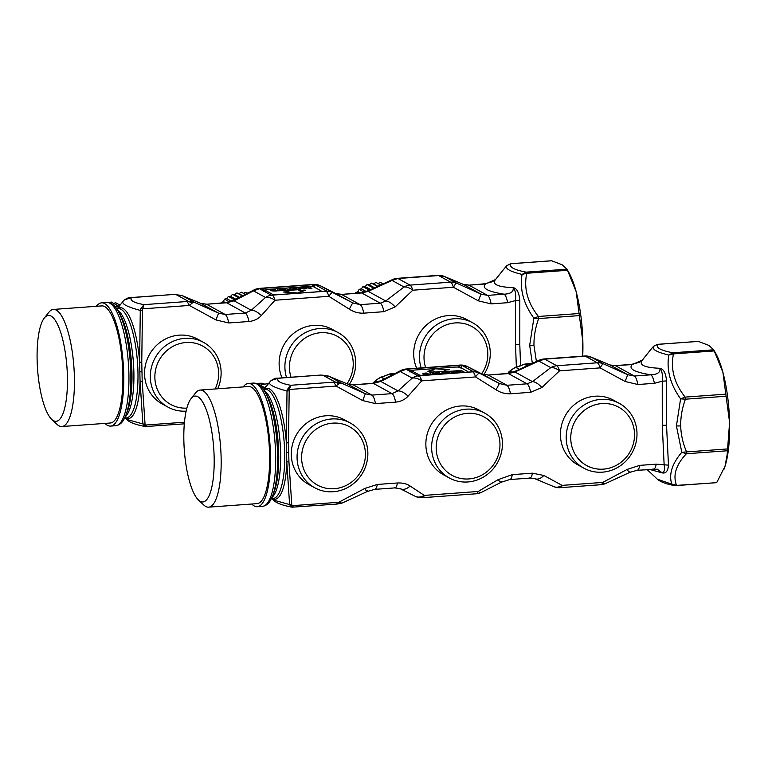 <?xml version="1.0" encoding="UTF-8"?>
<svg xmlns="http://www.w3.org/2000/svg" width="768" height="768" viewBox="0 0 768 768"><rect width="100%" height="100%" fill="white"/><g stroke="black" fill="none" stroke-linecap="round" stroke-linejoin="round"><path stroke-width="1.15" d="M212.861 481.382A53.088 14.736 85.8 0 1 198.442 499.997A53.088 14.736 85.8 0 1 185.136 416.621A53.088 14.736 85.8 0 1 191.069 398.621A53.088 14.736 85.8 0 1 209.04 418.531A53.088 14.736 85.8 0 1 212.861 481.382M191.069 398.621L195.61 392.899A58.704 16.301 85.8 0 1 200.122 390.058A58.704 16.301 85.8 0 1 217.2 422.266A58.704 16.301 85.8 0 1 219.706 484.416A58.704 16.301 85.8 0 1 208.637 507.158A58.704 16.301 85.8 0 1 203.76 505.008L198.442 499.997M200.122 390.058L248.573 386.534A58.704 16.301 85.8 0 1 265.651 418.742A58.704 16.301 85.8 0 1 268.157 480.893A58.704 16.301 85.8 0 1 257.088 503.635L208.637 507.158M243.226 386.928A61.795 17.155 85.8 0 1 248.342 383.453A61.795 17.155 85.8 0 1 266.323 417.36A61.795 17.155 85.8 0 1 268.963 482.774A61.795 17.155 85.8 0 1 257.309 506.717A61.795 17.155 85.8 0 1 251.741 504.029M272.294 498.595A55.594 15.437 85.8 0 0 286.79 461.866L289.594 504.557L291.782 504.874L288.931 461.856L286.79 461.866L286.358 442.838L287.011 391.027L287.434 389.414L290.717 385.277L289.373 389.472L287.434 389.414M496.416 459.83A33.283 31.469 -61.2 0 1 453.437 476.035A33.283 31.469 -61.2 0 1 439.728 432.451A33.283 31.469 -61.2 0 1 482.707 416.256A33.283 31.469 -61.2 0 1 496.416 459.83M363.917 470.544A36.941 34.925 -61.2 0 1 314.669 487.728A36.941 34.925 -61.2 0 1 301.008 440.17A36.941 34.925 -61.2 0 1 350.246 422.986A36.941 34.925 -61.2 0 1 363.917 470.544M361.853 469.613A33.283 31.469 -61.2 0 1 318.864 485.818A33.283 31.469 -61.2 0 1 305.155 442.243A33.283 31.469 -61.2 0 1 348.144 426.038A33.283 31.469 -61.2 0 1 361.853 469.613M657.629 344.381C655.699 347.683 660.787 350.486 672.902 352.771L713.664 349.805L708.854 345.398L698.39 341.414L657.629 344.381L653.539 346.291L650.4 349.997L653.328 346.55C652.022 349.459 657.187 352.301 668.803 355.056L672.902 352.771L673.488 353.894L714.25 350.928L713.443 349.382L715.469 352.925A67.411 18.71 -94.2 0 1 722.899 372.326L714.25 350.928M729.6 422.39A67.411 18.71 -94.2 0 0 722.899 372.326L729.6 422.39A67.411 18.71 -94.2 0 1 727.968 452.938A67.411 18.71 -94.2 0 1 725.03 466.253L727.142 454.781L729.6 422.39M725.894 394.147L685.133 397.104C674.227 383.213 670.349 368.803 673.488 353.894L668.803 355.056C666.355 369.888 670.291 384.48 680.602 398.842L685.133 397.104L685.411 399.197L726.173 396.23M676.416 425.962L680.698 425.942C680.573 417.024 682.147 408.115 685.411 399.197L680.602 398.842L676.416 425.962L681.811 452.275L686.602 451.92L686.41 453.744L727.181 450.787M676.464 485.098C672.758 475.162 676.08 464.707 686.41 453.744L681.811 452.275C672.086 463.651 668.726 474.24 671.731 484.042L676.464 485.098L675.917 485.597L716.678 482.63L725.03 466.253A67.411 18.71 -94.2 0 1 723.936 469.344L723.859 469.555M409.402 371.222L411.034 370.675L406.272 369.379L417.85 375.734L406.272 369.379M411.869 371.376L409.92 372.029M461.059 368.304L460.733 367.603M435.581 430.378A36.941 34.925 -61.2 0 1 484.819 413.194A36.941 34.925 -61.2 0 1 498.49 460.752A36.941 34.925 -61.2 0 1 449.242 477.946A36.941 34.925 -61.2 0 1 435.581 430.378M449.242 477.946L443.472 474.768A36.941 34.925 -61.2 0 1 429.802 427.21A36.941 34.925 -61.2 0 1 479.05 410.026L484.819 413.194M314.669 487.728L308.899 484.56A36.941 34.925 -61.2 0 1 295.238 436.992A36.941 34.925 -61.2 0 1 344.477 419.808L350.246 422.986M716.736 482.669L674.496 485.539C667.613 484.378 662.275 482.573 658.483 480.134L657.35 479.194L675.917 485.597M347.242 383.923L327.638 375.782M338.861 383.75L336.086 386.074L362.707 400.57L365.309 393.782L340.982 382.886L338.861 383.75L335.165 381.994L340.982 382.886L328.973 376.291L323.846 375.494M362.707 400.57L375.466 403.603L395.606 402.134C400.733 401.606 404.899 399.619 408.096 396.173L421.718 380.861A14.045 8.304 46 0 0 412.243 378.106L400.234 371.51A14.045 4.474 -115.6 0 1 401.174 370.339L381.13 380.582L380.803 381.446L373.411 383.405A14.045 3.898 -94.2 0 0 372.701 383.232L353.27 384.864L347.779 384.154L365.309 393.782L371.894 395.107L392.035 393.638L398.016 390.902L412.243 378.106A14.045 13.277 -61.2 0 1 418.819 375.773L418.195 375.792M408.096 396.173C404.333 392.602 400.973 390.845 398.016 390.902L380.803 381.446L400.234 371.51L406.33 369.274M482.045 373.987L467.52 366.614L460.742 365.251A14.045 3.898 -94.2 0 0 460.742 365.242L406.81 369.178M418.666 376.32L417.85 375.734M411.85 370.781A4.214 0.72 -1.3 0 0 412.032 370.982L419.242 374.947A4.214 0.72 -1.3 0 0 424.483 375.312L464.851 372.374A4.214 0.72 -1.3 0 0 467.866 371.616A4.214 0.72 -1.3 0 0 467.683 371.424L460.474 367.459A4.214 0.72 -1.3 0 0 455.232 367.094L414.864 370.022A4.214 0.72 -1.3 0 0 411.85 370.781L411.888 372.163A4.214 0.72 -1.3 0 0 411.898 372.211M418.819 375.773L472.781 371.856A2.813 0.778 85.8 0 0 472.771 371.856L472.877 371.846A14.045 13.277 -61.2 0 1 479.53 373.219L467.52 366.614A14.045 10.397 -63.2 0 0 467.405 366.557A14.045 10.397 -63.2 0 0 467.155 366.432M460.867 365.242L458.064 367.258M461.491 365.261L461.088 367.469M471.475 371.914L473.414 371.702L461.837 365.338M496.051 389.77L499.421 383.53L479.53 373.219A14.045 2.381 117.5 0 0 475.546 376.944L496.051 389.77C500.506 392.669 505.315 394.003 510.47 393.782L530.611 392.314L541.872 387.542L559.526 370.838A14.045 8.016 50.7 0 0 550.781 367.632L538.771 361.037A14.045 3.667 -113.3 0 1 539.501 360.086L515.088 371.309L514.934 372L508.416 373.584A14.045 3.898 -94.2 0 0 507.715 373.411L488.275 375.053L482.218 374.074L499.421 383.53L506.909 385.286L527.04 383.818L532.474 381.629L550.781 367.632A14.045 13.277 -61.2 0 1 556.752 365.741L544.742 359.146A14.045 3.898 -94.2 0 0 544.032 358.973A14.045 14.045 0 0 0 539.501 360.086M541.872 387.542C538.426 383.76 535.286 381.792 532.474 381.629L514.934 372L538.771 361.037L544.742 359.146L585.35 356.189L591.389 357.206A14.045 9.926 -67.6 0 0 591.024 357.043A14.045 9.926 -67.6 0 0 590.266 356.784M328.522 376.09L320.717 375.062L275.395 378.48M271.2 380.496L270.038 381.696C267.648 384.259 273.312 387.37 287.011 391.027L289.19 390.739L289.373 389.472L336.086 386.074L333.907 382.138L290.717 385.277C280.637 383.395 276.432 381.082 278.093 378.346L271.325 380.381M270.125 381.59L271.258 380.438C274.493 378.566 276.269 377.846 276.557 378.278L320.717 375.062M471.888 371.923L473.414 371.702M419.29 375.744L472.944 371.798M472.877 371.846L473.357 371.779M609.658 364.848L591.389 357.206L603.398 363.811A14.045 1.747 114.3 0 0 600.134 367.882L625.123 381.485L627.725 374.707L634.31 376.022L650.813 374.822C657.533 374.477 660.557 372.307 659.875 368.285C643.325 367.594 637.757 364.531 643.19 359.117M654.384 383.318A14.045 3.898 85.8 0 0 650.813 374.822C634.406 372.154 628.195 368.736 632.189 364.589A14.045 3.898 -94.2 0 0 631.478 364.416L614.976 365.616L609.926 364.954L591.024 357.043A14.045 14.045 0 0 0 584.64 356.016A14.045 3.898 -94.2 0 1 585.35 356.189L597.36 362.794A14.045 3.898 85.8 0 1 600.134 367.882L559.526 370.838A14.045 3.898 85.8 0 0 556.752 365.741L597.36 362.794A14.045 13.277 -61.2 0 1 603.398 363.811L627.725 374.707L610.195 365.069L615.677 365.789L634.31 376.022C635.789 376.992 636.979 379.824 637.882 384.518L654.384 383.318L662.237 381.206C662.861 374.947 662.074 370.637 659.875 368.285C663.562 368.88 665.789 373.085 666.557 380.909L662.237 381.206L662.266 425.29L664.138 464.822C665.002 469.402 664.378 472.099 662.256 472.906L649.45 469.382M614.976 365.616L632.189 364.589L642.288 360.154L639.12 362.371L631.478 364.416M339.85 503.712L342.49 502.886L337.229 504.038L292.109 507.187C279.936 504.874 275.414 502.243 273.446 500.074L289.594 504.557L292.176 507.206M553.478 486.49A14.045 9.926 -67.6 0 0 553.843 486.653A14.045 9.926 -67.6 0 0 562.128 485.376L602.736 482.419L627.12 469.421C629.04 472.358 629.971 473.117 629.923 471.696M657.283 469.171L662.256 472.906C665.942 473.626 668.016 471.043 668.467 465.139L666.538 425.27L666.557 380.909M668.467 465.139L656.218 464.17C655.507 467.981 654.422 469.565 652.954 468.912M605.366 483.61L605.366 483.61A14.045 3.667 -113.3 0 1 602.736 482.419A14.045 3.898 -94.2 0 1 600.826 484.723A14.045 14.045 0 0 0 605.366 483.61L629.77 472.387L637.152 470.275L657.389 469.19M400.234 488.698L415.046 496.224A14.045 10.397 -63.2 0 0 424.31 495.398L410.141 486.048C406.531 489.206 403.229 490.099 400.234 488.698L414.922 496.157A14.045 10.397 -63.2 0 0 415.046 496.224A14.045 14.045 0 0 0 422.4 497.693L476.227 493.786A14.045 14.045 0 0 0 481.277 492.442L481.277 492.442A14.045 4.474 -115.6 0 1 478.138 491.482L498.086 479.654C500.342 482.39 501.523 482.947 501.648 481.325M290.074 505.642L292.003 505.69L293.482 507.043M341.568 503.059L338.726 502.301L364.704 488.496C366.624 491.434 367.565 492.202 367.517 490.781M336.662 503.894L338.726 502.301L292.003 505.69L291.782 504.874M288.931 461.856L288.499 442.838L286.358 442.838A55.594 15.437 85.8 0 0 264.346 389.328M289.19 390.739L288.499 442.838M498.086 479.654L512.304 474.634L532.445 473.174L543.869 475.469C540.576 478.79 537.514 479.837 534.672 478.627M543.869 475.469L562.128 485.376A14.045 3.898 -94.2 0 1 560.218 487.67L600.826 484.723M656.218 464.17L639.715 465.37L627.12 469.421M410.141 486.048C406.81 483.773 402.576 482.755 397.44 482.986C396.73 486.797 395.645 488.381 394.176 487.728M397.44 482.986L377.299 484.454L364.704 488.496M625.123 381.485L637.882 384.518M630.989 450.038A33.283 31.469 -61.2 0 1 588.01 466.243A33.283 31.469 -61.2 0 1 574.301 422.669A33.283 31.469 -61.2 0 1 617.28 406.464A33.283 31.469 -61.2 0 1 630.989 450.038M633.053 450.97A36.941 34.925 -61.2 0 1 583.814 468.154A36.941 34.925 -61.2 0 1 570.144 420.595A36.941 34.925 -61.2 0 1 619.392 403.411A36.941 34.925 -61.2 0 1 633.053 450.97M583.814 468.154L578.045 464.986A36.941 34.925 -61.2 0 1 564.374 417.427A36.941 34.925 -61.2 0 1 613.622 400.243L619.392 403.411M431.933 373.027L432.346 373.843L431.933 372.998L434.237 373.68L432.346 373.843L434.237 373.68M427.891 371.318L433.277 370.934L435.274 372.029L446.045 371.251L444.038 370.147L449.424 369.754L435.446 368.774L427.891 371.318M432.643 374.39L430.483 374.554L429.811 372.758L432.768 372.538L438.019 374.006L432.518 374.179M435.734 372.326L438.154 372.144L440.4 373.382L443.808 373.584L438.701 373.949L435.734 372.326M449.549 373.162L444.48 373.536L441.514 371.904L446.63 371.53L447.35 371.923L444.662 372.154L448.397 372.499L446.189 372.989L448.877 372.787L445.699 372.691M453.456 371.683L450.451 371.731L453.139 371.51L452.419 371.107L447.302 371.482L450.269 373.114L452.688 372.931L451.488 372.278L454.186 372.077L453.456 371.683L454.138 372.086M459.926 371.664L459.245 371.29L459.965 371.654L457.277 371.856L458.477 372.518L456.058 372.691L453.091 371.059L458.208 370.685L458.928 371.088L456.23 371.28M459.245 371.261L456.557 371.462L459.245 371.29M461.299 370.464L464.266 372.096L461.846 372.269L458.88 370.637L461.299 370.464L464.218 372.096M426.941 373.018L427.92 373.555L425.52 373.843L429.715 374.544A3.091 0.528 -1.3 0 1 426.691 374.736A5.616 0.96 -1.3 0 1 422.717 373.91A5.616 0.96 -1.3 0 1 424.022 373.267A3.091 0.528 -1.3 0 1 426.941 373.018L426.941 373.046A3.091 0.528 -1.3 0 0 424.022 373.296A5.616 0.96 -1.3 0 0 422.717 373.93M444.038 370.147L445.997 371.251M449.232 369.773L435.456 368.803L427.997 371.318M432.768 372.538L437.942 374.006M429.821 372.778L432.768 372.566M443.77 373.584L440.4 373.411L438.154 372.144M435.773 372.346L438.154 372.173M447.677 372.106L448.349 372.499M444.979 372.298L447.677 372.134M446.63 371.53L447.312 371.933M441.562 371.923L446.63 371.558M451.488 372.278L452.65 372.941M450.768 371.875L453.456 371.712M452.419 371.107L453.091 371.51M447.35 371.51L452.419 371.136M457.277 371.856L458.438 372.518M458.88 371.088L453.139 371.088M458.918 370.666L461.299 370.493M428.746 374.016L429.686 374.554M425.52 373.843L428.746 374.045M426.941 373.046L427.853 373.546M260.429 385.152L258.864 384.643M264.317 384.048L262.915 383.472M262.31 383.261L262.416 383.27A32.448 30.682 -61.2 0 0 256.723 383.539M264.269 387.427L260.87 385.565L261.216 384.816L268.637 383.462M378.336 381.888L374.976 381.197L373.219 383.184M374.698 381.677L377.328 382.262M384.461 378.797L381.11 377.05A32.448 30.682 -61.2 0 0 374.976 381.197L373.546 382.723M381.658 376.973L389.798 374.006A32.448 30.682 -61.2 0 1 394.8 373.459M391.93 374.909L389.347 374.285M392.525 374.602L389.443 374.026C389.539 374.323 381.12 377.482 381.072 376.944L384.067 379.008M388.128 374.64L389.376 374.035M389.443 374.026L394.848 373.44M513.11 372.163L509.539 371.405L507.782 373.411M509.27 371.885L512.083 372.528M519.398 369.235L515.683 367.258A32.448 30.682 -61.2 0 0 509.539 371.405L508.109 372.941M516.23 367.19L524.362 364.214A32.448 30.682 -61.2 0 1 531.331 363.686M527.501 365.434L523.91 364.493M528.173 365.126L524.016 364.234C524.102 364.531 515.693 367.699 515.645 367.162L518.986 369.427M522.701 364.858L523.949 364.253M524.016 364.234L531.485 363.677M109.075 302.928L111.379 302.045L119.021 306.47M118.253 305.818L115.92 307.094L114.893 306.48M93.552 306.509L96.355 306.307M98.438 304.186L96.029 306.125M118.723 304.406L120.538 304.55M113.395 303.37L115.824 302.813L120.067 305.146M105.926 302.515L107.635 302.438M66.125 400.752A53.088 14.736 85.8 0 1 51.706 419.366A53.088 14.736 85.8 0 1 38.4 335.99A53.088 14.736 85.8 0 1 44.333 317.99A53.088 14.736 85.8 0 1 62.304 337.901A53.088 14.736 85.8 0 1 66.125 400.752M44.333 317.99L48.874 312.269A58.704 16.301 85.8 0 1 53.386 309.427A58.704 16.301 85.8 0 1 70.464 341.635A58.704 16.301 85.8 0 1 72.97 403.786A58.704 16.301 85.8 0 1 61.901 426.528A58.704 16.301 85.8 0 1 57.024 424.378L51.706 419.366M53.386 309.427L101.837 305.904A58.704 16.301 85.8 0 1 118.915 338.112A58.704 16.301 85.8 0 1 121.421 400.262A58.704 16.301 85.8 0 1 110.352 423.005L61.901 426.528M96.49 306.298A61.795 17.155 85.8 0 1 101.606 302.822A61.795 17.155 85.8 0 1 119.587 336.73A61.795 17.155 85.8 0 1 122.227 402.144A61.795 17.155 85.8 0 1 110.573 426.086A61.795 17.155 85.8 0 1 105.005 423.398M125.558 417.965A55.594 15.437 85.8 0 0 140.054 381.235L142.858 423.926L145.046 424.243L142.195 381.226L140.054 381.235L139.622 362.208L140.275 310.397L140.698 308.784L143.981 304.646L142.637 308.842L140.698 308.784M291.024 377.222A33.283 31.469 -61.2 0 1 292.992 351.821A33.283 31.469 -61.2 0 1 335.971 335.626A33.283 31.469 -61.2 0 1 349.68 379.2A33.283 31.469 -61.2 0 1 346.973 383.808M186.125 411.139A36.941 34.925 -61.2 0 1 167.933 407.098A36.941 34.925 -61.2 0 1 154.272 359.539A36.941 34.925 -61.2 0 1 203.51 342.355A36.941 34.925 -61.2 0 1 217.709 388.781M186.864 408.125A33.283 31.469 -61.2 0 1 158.419 361.613A33.283 31.469 -61.2 0 1 201.398 345.408A33.283 31.469 -61.2 0 1 215.117 388.973M510.893 263.75C508.963 267.053 514.051 269.846 526.166 272.141L566.928 269.174L562.118 264.768L551.654 260.784L510.893 263.75L506.803 265.661L503.664 269.366L506.592 265.92C505.286 268.829 510.451 271.67 522.067 274.426L526.166 272.141L526.752 273.264L567.514 270.298L566.707 268.752L568.733 272.294A67.411 18.71 -94.2 0 1 576.163 291.696L567.514 270.298M582.326 356.189L582.864 341.76A67.411 18.71 -94.2 0 0 576.163 291.696L582.864 341.76A67.411 18.71 -94.2 0 1 582.72 356.16M579.158 313.517L538.397 316.474C527.491 302.582 523.613 288.173 526.752 273.264L522.067 274.426C519.619 289.258 523.555 303.85 533.866 318.211L538.397 316.474L538.675 318.566L579.437 315.6M262.666 290.592L264.298 290.045L259.536 288.749L271.114 295.104L259.536 288.749M265.133 290.746L263.184 291.398M314.323 287.674L313.997 286.973M286.541 377.549A36.941 34.925 -61.2 0 1 288.845 349.747A36.941 34.925 -61.2 0 1 338.083 332.563A36.941 34.925 -61.2 0 1 351.754 380.122A36.941 34.925 -61.2 0 1 349.229 384.538M282.058 377.875A36.941 34.925 -61.2 0 1 283.066 346.579A36.941 34.925 -61.2 0 1 332.314 329.395L338.083 332.563M167.933 407.098L162.163 403.93A36.941 34.925 -61.2 0 1 148.502 356.362A36.941 34.925 -61.2 0 1 197.741 339.178L203.51 342.355M335.309 293.357L320.784 285.984L314.006 284.611A14.045 3.898 -94.2 0 0 313.315 284.448L259.488 288.365A14.045 14.045 0 0 0 254.438 289.709L234.394 299.952L234.067 300.816L226.675 302.774A14.045 3.898 -94.2 0 0 225.965 302.602L206.534 304.234L201.043 303.523L180.902 295.152M532.33 363.235L529.68 345.331L533.866 318.211L538.675 318.566C535.411 327.475 533.837 336.394 533.962 345.312L536.4 361.43M192.125 303.12L189.35 305.443L215.971 319.939L218.573 313.152L194.246 302.256L192.125 303.12L188.429 301.363L194.246 302.256L182.237 295.661L177.11 294.864M200.506 303.293L218.573 313.152L225.158 314.477L245.299 313.008L251.28 310.272L265.507 297.475L253.498 290.88A14.045 4.474 -115.6 0 1 254.438 289.709M215.971 319.939L228.73 322.973L248.87 321.504C253.997 320.976 258.163 318.989 261.36 315.542C257.597 311.971 254.237 310.214 251.28 310.272L234.067 300.816L253.498 290.88L259.594 288.643M314.006 284.611L260.074 288.547M271.93 295.69L271.114 295.104M265.123 290.15A4.214 0.72 -1.3 0 0 265.296 290.352L272.506 294.317A4.214 0.72 -1.3 0 0 277.747 294.682L318.115 291.744A4.214 0.72 -1.3 0 0 321.13 290.986A4.214 0.72 -1.3 0 0 320.957 290.794L313.738 286.829A4.214 0.72 -1.3 0 0 308.496 286.464L268.128 289.392A4.214 0.72 -1.3 0 0 265.123 290.15L265.152 291.533A4.214 0.72 -1.3 0 0 265.162 291.581M261.36 315.542L274.982 300.23A14.045 8.304 46 0 0 265.507 297.475A14.045 13.277 -61.2 0 1 272.083 295.142L326.045 291.226A2.813 0.778 85.8 0 0 326.035 291.226L326.141 291.216A14.045 13.277 -61.2 0 1 332.794 292.589L320.784 285.984A14.045 10.397 -63.2 0 0 320.669 285.926A14.045 10.397 -63.2 0 0 320.419 285.802M314.131 284.611L311.328 286.627M314.755 284.63L314.352 286.838M324.739 291.283L326.678 291.062L315.101 284.707M326.045 291.226A14.045 3.898 85.8 0 1 328.81 296.314L349.315 309.139C353.77 312.038 358.579 313.373 363.734 313.152L383.875 311.683L395.136 306.912L412.79 290.208A14.045 8.016 50.7 0 0 404.045 287.002L392.035 280.406A14.045 3.667 -113.3 0 1 392.765 279.456L368.352 290.678L368.198 291.37L361.68 292.954A14.045 3.898 -94.2 0 0 360.979 292.781L341.539 294.422L335.482 293.443L352.685 302.899L360.173 304.656L380.304 303.187L385.738 300.998L404.045 287.002A14.045 13.277 -61.2 0 1 410.016 285.11L398.006 278.515A14.045 3.898 -94.2 0 0 397.296 278.342A14.045 14.045 0 0 0 392.765 279.456M395.136 306.912C391.69 303.13 388.55 301.162 385.738 300.998L368.198 291.37L392.035 280.406L398.006 278.515L438.614 275.558A14.045 3.898 -94.2 0 0 437.904 275.386L397.296 278.342M462.922 284.218L444.653 276.576L456.662 283.181L480.989 294.077L478.387 300.854L453.408 287.251A14.045 1.747 114.3 0 1 456.662 283.181A14.045 13.277 -61.2 0 0 450.624 282.163A14.045 3.898 85.8 0 1 453.408 287.251L412.79 290.208A14.045 3.898 85.8 0 0 410.016 285.11L450.624 282.163L438.614 275.558L444.653 276.576A14.045 9.926 -67.6 0 0 444.288 276.413A14.045 9.926 -67.6 0 0 443.53 276.154M181.786 295.459L173.981 294.432L128.659 297.84M124.464 299.866L123.302 301.066C120.912 303.629 126.576 306.739 140.275 310.397L142.454 310.109L142.637 308.842L189.35 305.443L187.171 301.507L143.981 304.646C133.901 302.765 129.696 300.451 131.357 297.715L124.598 299.75M123.389 300.96L124.522 299.808C127.757 297.936 129.523 297.216 129.821 297.648L173.981 294.432M272.083 295.142L271.459 295.162M325.152 291.293L326.678 291.062M272.554 295.114L326.208 291.168M326.141 291.216L326.621 291.149M478.387 300.854L491.146 303.888L507.648 302.688A14.045 3.898 85.8 0 0 504.077 294.192C487.67 291.523 481.459 288.106 485.453 283.958A14.045 3.898 -94.2 0 0 484.742 283.786L468.941 285.158L463.459 284.438L480.989 294.077L487.574 295.392L504.077 294.192C510.797 293.846 513.821 291.667 513.139 287.654C496.589 286.963 491.021 283.901 496.454 278.486M491.146 303.888C490.243 299.194 489.053 296.362 487.574 295.392L468.941 285.158L485.453 283.958L495.552 279.523L492.384 281.741L484.742 283.786M184.31 423.85L145.373 426.557C133.2 424.243 128.678 421.613 126.71 419.443L142.858 423.926L145.44 426.576M519.821 300.278C519.053 292.454 516.826 288.25 513.139 287.654C515.338 290.006 516.125 294.317 515.501 300.576L519.821 300.278L519.802 344.64L515.53 344.659L515.501 300.576L507.648 302.688M520.579 365.894L519.802 344.64M143.338 425.011L145.267 425.059L146.746 426.403M349.315 309.139L352.685 302.899L332.794 292.589A14.045 2.381 117.5 0 0 328.81 296.314L274.982 300.23A14.045 3.898 85.8 0 0 272.208 295.142M145.046 424.243L145.267 425.059L184.454 422.218M142.195 381.226L141.763 362.208L139.622 362.208A55.594 15.437 85.8 0 0 117.61 308.698M142.454 310.109L141.763 362.208M516.346 366.998L515.53 344.659M425.645 367.584A33.283 31.469 -61.2 0 1 427.565 342.038A33.283 31.469 -61.2 0 1 470.544 325.834A33.283 31.469 -61.2 0 1 484.253 369.408A33.283 31.469 -61.2 0 1 481.69 373.805M421.152 367.91A36.941 34.925 -61.2 0 1 423.408 339.965A36.941 34.925 -61.2 0 1 472.656 322.781A36.941 34.925 -61.2 0 1 486.317 370.339A36.941 34.925 -61.2 0 1 483.869 374.64M416.688 368.237A36.941 34.925 -61.2 0 1 417.638 336.797A36.941 34.925 -61.2 0 1 466.886 319.613L472.656 322.781M279.59 289.315L280.003 290.131L279.581 289.286L281.894 289.968L280.003 290.131L281.894 289.968M305.088 290.448L299.712 290.842L297.706 289.738L286.934 290.525L288.941 291.619L283.555 292.013L297.533 292.992L305.088 290.448M280.291 290.678L278.141 290.832L277.459 289.037L280.426 288.826L285.677 290.285L280.176 290.467M283.382 288.614L285.811 288.432L288.048 289.67L291.466 289.872L286.349 290.237L283.382 288.614M297.206 289.45L292.138 289.814L289.171 288.192L294.288 287.818L295.008 288.211L292.32 288.442L296.045 288.787L293.837 289.277L296.534 289.075L293.357 288.979M301.114 287.971L298.099 288.019L300.797 287.789L300.067 287.395L294.96 287.77L297.926 289.402L300.346 289.219L299.146 288.557L301.834 288.365L301.114 287.971L301.795 288.365M307.574 287.952L306.902 287.578L307.622 287.942L304.934 288.144L306.134 288.797L303.706 288.979L300.749 287.347L305.856 286.973L306.576 287.376L303.888 287.568M306.902 287.549L304.205 287.741L306.902 287.578M308.957 286.752L311.923 288.384L309.494 288.557L306.528 286.925L308.957 286.752L311.875 288.384M274.598 289.306L275.568 289.843L273.178 290.131L277.373 290.832A3.091 0.528 -1.3 0 1 274.349 291.024A5.616 0.96 -1.3 0 1 270.374 290.198A5.616 0.96 -1.3 0 1 271.67 289.555A3.091 0.528 -1.3 0 1 274.598 289.306L274.598 289.334A3.091 0.528 -1.3 0 0 271.68 289.584A5.616 0.96 -1.3 0 0 270.374 290.208M297.706 289.738L286.982 290.544M288.941 291.619L283.757 292.022M299.712 290.842L297.706 289.766M304.982 290.486L299.712 290.87M280.426 288.826L285.6 290.294M277.478 289.066L280.426 288.854M291.418 289.872L288.048 289.699L285.811 288.432M283.43 288.634L285.811 288.461M295.325 288.394L296.006 288.787M292.637 288.586L295.325 288.413M294.288 287.818L294.96 288.221M289.219 288.211L294.288 287.846M299.146 288.557L300.298 289.229M298.426 288.163L301.114 288M300.067 287.395L300.749 287.798M294.998 287.789L300.077 287.424M304.934 288.144L306.086 288.806M306.538 287.376L300.787 287.376M306.576 286.954L308.957 286.781M273.178 290.131L277.334 290.842M274.598 289.334L275.501 289.834M116.438 308.429A30.192 28.55 -61.2 0 1 117.562 308.304M220.954 302.966L223.344 301.517L225.398 302.64M245.184 294.288L241.421 292.214L238.944 293.664L236.899 292.915L234.691 294.662L232.512 294.326L230.602 296.342L228.355 296.419L226.79 298.646L224.544 299.136L223.344 301.517M247.507 293.107L245.952 292.253L243.37 293.29M236.899 292.915L242.198 295.824M238.944 293.664L242.554 295.642M232.512 294.326L238.637 297.686M234.691 294.662L239.424 297.274M228.355 296.419L234.595 299.846M230.602 296.342L235.805 299.203M224.544 299.136L229.632 301.93M226.79 298.646L231.571 301.267M221.155 302.419L222.01 302.89M355.526 293.184L355.728 292.637L356.582 293.107M355.728 292.637L357.917 291.725L359.971 292.858M380.515 284.918L375.984 282.432L373.517 283.872L371.472 283.123L369.254 284.88L367.085 284.534L365.174 286.56L362.928 286.627L361.363 288.854L359.107 289.354L357.917 291.725M382.954 283.805L380.525 282.47L377.942 283.507M382.819 283.738L383.405 283.594M371.472 283.123L377.376 286.378M373.517 283.872L377.75 286.205M367.085 284.534L373.632 288.144M369.254 284.88L374.467 287.741M362.928 286.627L369.379 290.179M365.174 286.56L370.646 289.565M359.107 289.354L364.31 292.205M361.363 288.854L366.288 291.562M422.4 497.693A14.045 3.898 -94.2 0 0 424.31 495.398L478.138 491.482A14.045 3.898 -94.2 0 1 476.227 493.786M418.944 375.773A14.045 3.898 85.8 0 1 421.718 380.861L475.546 376.944A14.045 3.898 85.8 0 0 472.781 371.856M248.342 383.453L253.517 383.078A61.795 17.155 85.8 0 1 275.635 454.397A61.795 17.155 85.8 0 1 274.138 482.4A61.795 17.155 85.8 0 1 262.483 506.342L257.309 506.717M272.496 496.08L273.974 492.317A56.179 15.59 -94.2 0 0 277.334 478.637A56.179 15.59 -94.2 0 0 278.688 453.178A56.179 15.59 -94.2 0 0 266.918 395.299L264.912 391.786A60.394 16.762 85.8 0 1 277.565 454.013A60.394 16.762 85.8 0 1 276.106 481.373A60.394 16.762 85.8 0 1 272.496 496.08L270.95 499.44C268.944 503.501 266.122 505.805 262.483 506.342M264.086 390.432A54.778 15.206 85.8 0 1 280.618 452.794A54.778 15.206 85.8 0 1 279.293 477.61A54.778 15.206 -94.2 0 1 271.882 497.539M263.414 389.405L265.085 389.28A54.778 15.206 85.8 0 1 284.678 452.496A54.778 15.206 85.8 0 1 273.024 498.538L271.354 498.662M680.698 425.942C680.986 434.851 682.954 443.51 686.602 451.92L727.363 448.954M411.974 370.608L411.034 370.675L411.494 371.405M460.742 365.242A14.045 3.898 -94.2 0 0 460.051 365.078L406.224 368.995A14.045 14.045 0 0 0 401.174 370.339M406.915 369.158A14.045 3.898 -94.2 0 0 406.906 369.158A14.045 3.898 -94.2 0 0 406.224 368.995M321.283 375.206L322.714 375.149L335.165 381.994L333.907 382.138M395.606 402.134A14.045 3.898 85.8 0 0 392.035 393.638L373.411 383.405L353.27 384.864L371.894 395.107C373.373 396.067 374.563 398.899 375.466 403.603M530.611 392.314A14.045 3.898 85.8 0 0 527.04 383.818L508.416 373.584L488.275 375.053L506.909 385.286C508.378 386.256 509.568 389.088 510.47 393.782M288.643 452.458L286.666 452.477M532.445 473.174C531.734 476.986 530.65 478.56 529.181 477.907M512.304 474.634A14.045 3.898 85.8 0 1 509.741 479.549L529.882 478.08L534.931 478.742L553.843 486.653A14.045 14.045 0 0 0 560.218 487.67M666.538 425.27L662.266 425.29M639.715 465.37A14.045 3.898 85.8 0 1 637.152 470.275M377.299 484.454A14.045 3.898 85.8 0 1 374.736 489.36L394.877 487.901L400.32 488.746M419.261 375.706L419.242 374.947M412.061 372.298L412.032 370.982M262.656 388.358A45.782 43.286 -61.2 0 1 266.179 386.563M260.342 385.814A43.536 41.165 -61.2 0 1 260.87 385.565M101.606 302.822L106.781 302.448A61.795 17.155 85.8 0 1 128.899 373.766A61.795 17.155 85.8 0 1 127.402 401.77A61.795 17.155 85.8 0 1 115.747 425.712L110.573 426.086M125.76 415.45L127.238 411.686A56.179 15.59 -94.2 0 0 130.598 398.006A56.179 15.59 -94.2 0 0 131.952 372.547A56.179 15.59 -94.2 0 0 120.182 314.669L118.176 311.155A60.394 16.762 85.8 0 1 130.829 373.382A60.394 16.762 85.8 0 1 129.37 400.742A60.394 16.762 85.8 0 1 125.76 415.45L124.214 418.81C122.208 422.87 119.386 425.174 115.747 425.712M117.36 309.802A54.778 15.206 85.8 0 1 133.882 372.163A54.778 15.206 85.8 0 1 132.557 396.979A54.778 15.206 -94.2 0 1 125.146 416.909M116.678 308.765L118.349 308.65A54.778 15.206 85.8 0 1 137.942 371.866A54.778 15.206 85.8 0 1 126.288 417.907L124.618 418.032M265.238 289.978L264.298 290.045L264.758 290.774M260.179 288.528A14.045 3.898 -94.2 0 0 260.17 288.528A14.045 3.898 -94.2 0 0 259.488 288.365M529.68 345.331L533.962 345.312M174.547 294.576L175.978 294.518L188.429 301.363L187.171 301.507M248.87 321.504A14.045 3.898 85.8 0 0 245.299 313.008L226.675 302.774L206.534 304.234L225.158 314.477C226.637 315.437 227.827 318.269 228.73 322.973M383.875 311.683A14.045 3.898 85.8 0 0 380.304 303.187L361.68 292.954L341.539 294.422L360.173 304.656C361.642 305.626 362.832 308.458 363.734 313.152M141.907 371.827L139.93 371.846M272.525 295.075L272.506 294.317M265.325 291.667L265.296 290.352M264.912 391.786L262.906 388.685C260.323 384.96 257.203 383.088 253.517 383.078M653.606 346.224L657.485 344.342L698.17 341.386M487.574 374.88L482.131 374.035L467.405 366.557A14.045 14.045 0 0 0 460.051 365.078M352.57 384.701L347.52 384.029L328.56 376.109M381.13 380.582L372.701 383.232M515.088 371.309L507.715 373.411L509.107 371.587L515.645 367.162M584.64 356.016L544.032 358.973M271.901 498.624L273.446 500.074M263.952 389.357L270 381.744M642.288 360.154L650.4 349.997M647.098 469.555L657.35 479.194M509.741 479.549L501.322 482.189L481.277 492.442M374.736 489.36L367.363 491.472L342.49 502.886M467.875 372.173L467.866 371.616M264.422 384.029L262.349 383.251L256.637 383.51M262.618 388.31L266.246 386.477M259.882 385.411L261.216 384.816M381.072 376.944L374.534 381.37L373.152 383.194M118.176 311.155L116.17 308.054C113.587 304.33 110.467 302.458 106.781 302.448M506.87 265.594L510.749 263.712L551.434 260.755M340.838 294.25L335.395 293.405L320.669 285.926A14.045 14.045 0 0 0 313.315 284.448M468.24 284.986L463.19 284.314L444.288 276.413A14.045 14.045 0 0 0 437.904 275.386M205.834 304.07L200.784 303.398L181.824 295.478M234.394 299.952L225.965 302.602M368.352 290.678L360.979 292.781M125.165 417.984L126.71 419.443M117.226 308.726L123.264 301.114M495.552 279.523L503.664 269.366M321.139 291.542L321.13 290.986"/></g></svg>
